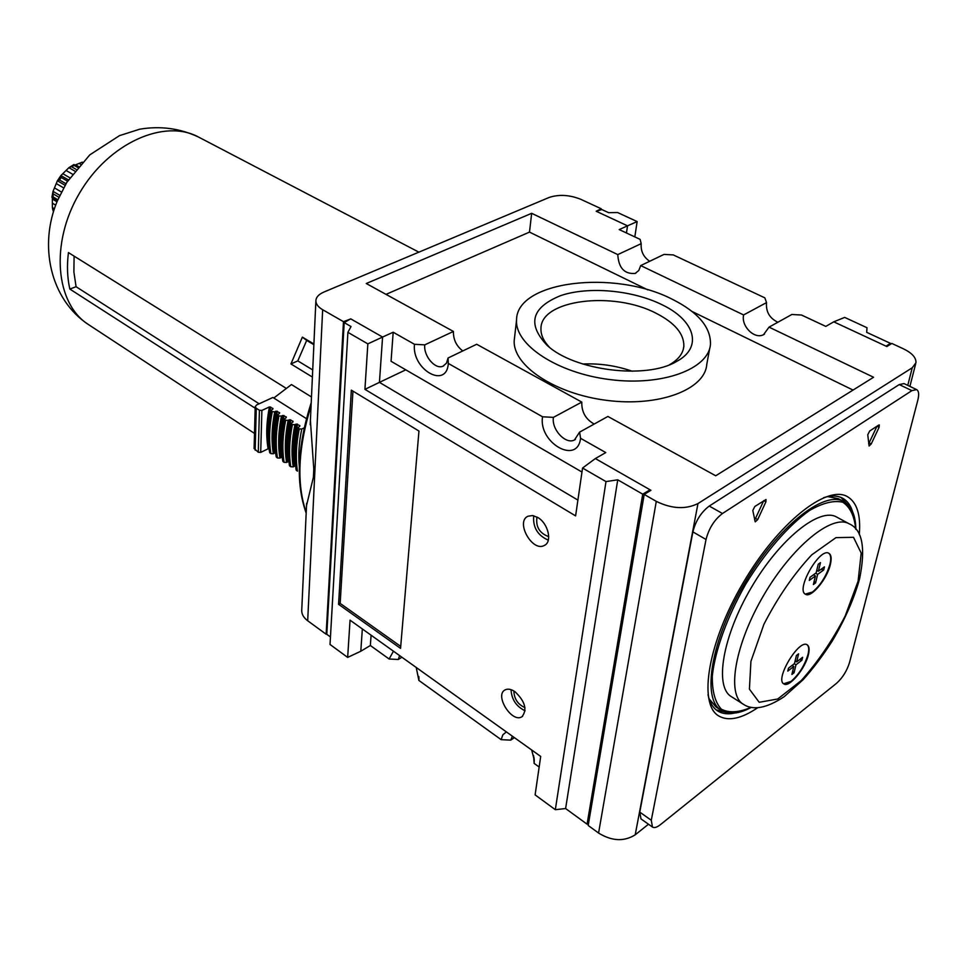 <?xml version="1.0" encoding="UTF-8"?>
<svg xmlns="http://www.w3.org/2000/svg" width="967" height="967" viewBox="0 0 967 967"><rect width="100%" height="100%" fill="white"/><g stroke="black" fill="none" stroke-linecap="round" stroke-linejoin="round"><path stroke-width="1.45" d="M350.356 319.05L343.478 321.685L322.652 309.718C318.276 307.131 316.016 304.23 315.871 301.015C315.943 297.34 318.627 294.343 323.921 292.034L549.135 197.461C558.962 194.222 569.478 194.826 580.683 199.262L601.196 208.763L596.192 211.253L601.861 209.561L608.594 212.68L617.587 212.535L637.144 221.576L627.523 225.831L626.459 232.974M879.1 427.281L879.305 424.96L878.665 425.105L869.671 431.016L867.75 434.763L869.115 446.017L871.231 443.962L869.128 442.898L876.984 426.229L879.1 427.281L871.231 443.962M868.668 443.708L869.128 442.898M816.764 570.337L818.384 571.243L820.451 562.625L818.227 564.232L816.16 572.851L810.032 577.299L809.282 580.43L815.423 575.981L813.368 584.539L815.592 582.92L814.166 581.227M813.416 574.845L815.423 575.981M815.64 573.238L817.635 574.374L815.592 582.92M821.019 569.345L823.703 569.974L824.452 566.855L818.384 571.243M817.635 574.374L823.703 569.974M793.798 666.481L787.791 671.098L788.492 668.173L794.487 663.555L796.409 655.505L798.597 653.837L796.663 661.887L802.61 657.306L801.909 660.219L795.962 664.8L794.052 672.778L791.888 674.458L793.798 666.481L792.07 665.429M799.576 659.639L801.909 660.219M794.245 663.749L795.962 664.8M795.116 660.944L796.663 661.887M792.686 671.11L794.052 672.778M890.16 344.518L890.438 343.345L866.686 332.334L867 327.716L844.674 317.406L833.759 321.83L886.848 346.537L891.876 343.466L903.359 348.785C912.099 353.052 916.293 357.717 915.942 362.782L912.256 367.762L697.969 503.565C685.615 509.609 671.727 508.872 656.291 501.365L644.191 494.415L650.936 490.305L595.346 458.563L582.557 468.04L605.995 481.59L617.744 479.813L642.717 494.161L650.078 489.81L649.884 490.946M648.494 824.222L635.21 834.811C624.066 841.774 611.857 841.193 598.573 833.046L588.202 825.48L644.191 494.415M916.631 389.604L904.012 383.585L899.237 384.576L709.246 506.055C701.148 512.172 695.696 520.79 692.88 531.886L639.767 812.111L641 818.904L652.459 827.051C654.272 828.187 656.968 827.365 660.509 824.585L836.576 683.282C842.571 677.855 846.899 670.917 849.546 662.48L917.816 400.205C919.23 394.439 918.831 390.91 916.631 389.604L911.893 390.632L722.47 513.513C714.383 519.702 708.908 528.357 706.031 539.489L651.287 820.27L652.459 827.051M601.051 209.803L601.196 208.763M326.822 633.82L326.133 634.219L343.478 321.685M362.335 628.949L360.8 651.25L347.661 657.403L330.025 644.469L347.89 332.334L367.847 343.877L364.922 389.35L575.607 515.894L582.557 468.04M330.46 636.963L326.798 634.292L344.179 322.603L351.033 326.544L347.89 332.334M588.577 823.28L587.078 824.186L565.61 808.533L555.324 809.693L535.114 794.874L540.698 756.436L350.054 620.173L347.661 657.403M367.847 343.877L382.581 337.048L350.707 318.844L344.179 322.603M548.736 536.661C539.501 533.252 535.585 526.713 536.975 517.031M548.301 540.154C537.628 535.452 532.757 527.317 533.687 515.749M634.823 236.903L637.144 221.576M833.759 321.83L825.794 326.399L801.534 315.037L791.84 314.493L769.043 327.136L763.543 334.667C754.514 339.647 740.915 326.109 743.611 314.94L766.541 302.598L764.837 297.836L673.25 254.913L664.039 254.394L640.698 265.587L743.611 314.94M649.691 261.271C643.466 257.053 640.638 251.178 641.194 243.66L640.13 239.393L619.231 229.59L627.523 225.831L596.192 211.253M313.779 469.08L313.393 477.275L313.779 469.08L310.407 420.44M306.527 505.548L313.393 477.275M587.078 824.186L642.717 494.161M555.324 809.693L605.995 481.59M514.94 691.659C525.154 701.389 527.486 709.766 521.938 716.765C511.918 723.401 494.234 695.2 505.052 689.918C507.784 688.516 511.084 689.096 514.94 691.659M537.797 517.502C548.241 523.34 552.556 541.979 544.336 545.448C532.321 552.399 515.181 521.697 527.982 516.221L532.587 515.556L537.797 517.502M400.543 648.386L418.953 431.04L351.335 390.148L338.571 604.315L400.543 648.386M565.61 808.533L617.744 479.813M709.754 348.18L706.756 364.486C704.991 389.653 658.793 407.192 606.684 400.362C554.562 393.859 512.522 365.308 514.214 340.432L514.637 336.806M386.002 294.367L529.493 232.104L647.805 289.87M692.07 311.483L853.051 390.076M640.698 265.587L638.812 270.458L635.198 273.419C624.428 274.277 618.614 268.004 617.78 254.599L641.194 243.66M462.782 350.948C456.376 346.053 453.257 339.55 453.414 331.451L366.275 283.512L531.669 213.308L617.78 254.599M531.669 213.308L529.493 232.104M769.043 327.136L873.576 377.263L715.725 475.776L607.892 416.451L579.608 432.128L574.458 439.973C565.635 444.832 551.299 429.324 553.426 417.369L581.808 402.091L476.695 344.264L448.072 357.995L446.476 363.169L443.055 366.167C435.343 369.926 423.389 355.941 424.755 344.856L453.414 331.451M594.185 424.042C585.603 419.231 581.481 411.906 581.808 402.091M352.943 391.115L340.166 603.396L400.713 646.403M338.571 604.315L340.166 603.396M595.346 458.563L605.777 452.58L580.575 438.305L579.608 432.128M777.879 322.241C769.551 318.24 765.779 311.688 766.541 302.598M580.575 438.305C577.456 465.429 538.148 442.572 542.56 416.789L448.325 363.459L448.072 357.995M448.325 363.459C446.561 389.701 411.507 369.321 414.48 344.288L424.755 344.856M542.56 416.789L553.426 417.369M506.382 731.91L502.864 734.775L501.148 739.658L418.868 680.43L418.808 676.477M501.148 739.658L510.769 740.142L514.384 737.628M510.769 740.142L512.401 736.213M533.566 755.517L534.122 763.398L534.255 759.929L531.657 749.969M393.448 651.19L389.121 659.011L398.283 659.482L401.909 657.234M398.283 659.482L399.589 655.578M418.868 680.43L416.245 667.484M582.847 364.015C599.733 363.266 616.209 365.671 632.261 371.243M581.977 472.041L391.055 361.283L393.182 332.237L414.48 344.288M364.922 389.35L379.439 382.364L577.903 500.096M393.182 332.237L382.581 337.048L379.439 382.364L405.789 369.829M539.151 767.024L534.122 763.398M371.098 635.21L370.349 645.497L389.121 659.011M360.8 651.25L370.349 645.497M886.026 346.15L890.438 343.345M326.133 634.219L307.687 620.754C303.807 617.84 301.813 614.516 301.716 610.781L301.764 609.814M525.105 710.793C516.293 706.514 511.591 699.467 511.035 689.652M524.972 707.614C517.804 704.399 514.118 698.863 513.888 690.982M549.498 347.322C543.563 341.049 540.71 334.787 540.964 328.538C540.589 299.613 613.465 290.704 656.206 313.32C674.918 322.918 684.128 333.905 683.85 346.271C683.113 353.535 678.326 359.7 669.502 364.764M661.791 304.605C694.826 320.198 703.468 347.346 676.404 361.561C646.125 379.741 573.975 370.566 547.189 345.412C526.942 324.078 531.451 307.47 560.715 295.6C588.468 286.196 632.261 290.076 661.791 304.605M672.307 299.274C698.15 312.268 710.866 327.257 710.467 344.252C708.775 369.104 662.31 386.389 609.814 379.572C557.282 373.081 514.891 344.796 516.547 320.234C516.064 281.01 614.178 269.14 672.307 299.274M757.681 519.605L765.888 501.861L766.021 499.504L754.828 506.478L752.797 510.479L755.227 521.854L757.681 519.605L755.517 518.397L763.737 500.628M757.644 707.771C741.254 718.819 728.236 721.515 718.602 715.882C697.981 703.783 707.989 642.439 743.139 582.847C778.036 523.111 826.737 484.479 847.346 496.591C856.955 502.26 860.944 514.94 859.288 534.63M734.255 713.114C727.692 714.504 722.168 713.779 717.659 710.938C712.897 707.856 709.681 702.441 708.001 694.705M823.679 497.654C831.257 495.346 837.555 495.527 842.571 498.186C847.249 500.725 850.573 505.209 852.556 511.603M724.307 711.905L716.233 709.911M840.976 497.437L846.657 503.517M855.868 529.336C855.638 515.363 851.589 506.104 843.72 501.547C824.041 489.967 777.661 526.797 744.457 583.621C711.023 640.311 701.462 698.766 721.164 710.31L716.051 707.01L709.089 698.803M827.788 496.615L838.353 498.694L843.72 501.547M808.436 654.562C805.402 668.535 789.132 688.069 783.838 683.899C774.507 679.559 799.068 638.558 807.24 644.844C809.222 646.198 809.621 649.437 808.436 654.562M830.387 564.377C827.208 579.003 811.132 598.355 805.487 594.234C795.345 589.846 819.992 546.923 828.961 553.354C831.269 554.853 831.741 558.527 830.387 564.377M743.188 704.157L731.27 696.578C714.214 686.655 722.579 636.274 751.274 587.634C779.765 538.861 819.69 506.998 836.66 517.055L849.086 523.776C832.333 513.828 792.493 546.004 763.857 595.019C735.017 643.901 726.338 694.379 743.188 704.157C752.918 710.769 766.553 708.303 784.068 696.76L803.106 679.741C813.392 668.209 823.11 655.288 832.285 640.964C844.892 619.642 853.982 598.972 859.554 578.931C865.888 547.878 862.407 529.493 849.086 523.776M805.281 594.101L812.498 592.046C820.669 585.144 826.495 575.848 829.976 564.148C831.282 558.491 830.871 554.853 828.743 553.245M783.645 683.778L791.115 681.372C799.105 674.325 804.749 665.308 808.037 654.321C809.186 649.389 808.847 646.186 807.034 644.735M754.635 519.799L755.517 518.397M313.9 343.986L302.369 337.145L306.684 340.42L297.812 360.884L312.716 369.926M313.876 344.687L306.684 340.42M312.389 377.045L290.934 363.955L297.812 360.884M302.369 337.145L290.934 363.955M286.365 388.432L68.427 252.592C66.808 265.659 67.279 277.819 69.829 289.06L76.079 286.728L73.891 271.993L74.108 256.122M311.483 396.966L291.454 384.552L273.794 398.029M255.155 408.195L69.829 289.06M259.156 403.783L76.079 286.728M54.406 208.787L52.375 207.554L53.729 210.77M52.375 207.554L52.351 197.558M53.149 196.954L51.916 197.28L53.028 191.369L53.149 196.954L57.827 199.746M59.785 195.346L53.028 191.369M53.04 191.333L57.404 180.781L60.921 175.547L61.211 177.493L59.543 179.971L57.416 180.769L65.067 185.265M68.379 179.898L60.921 175.547L68.911 167.678L73.927 164.535L74.266 165.478L69.044 167.581M74.967 165.091L82.328 162.142M304.242 427.837L301.752 429.034L299.226 428.925C296.083 444.457 295.503 458.539 297.461 471.159L296.156 470.022C294.161 457.306 294.742 443.164 297.884 427.607L299.734 426.35M260.703 452.375L261.888 410.419L269.418 406.938C266.372 422.325 265.949 436.274 268.125 448.797L260.703 452.375L258.274 452.242L254.116 448.458M296.253 424.054L294.923 424.682C291.78 440.203 291.212 454.26 293.231 466.856L294.548 466.203C292.505 453.632 293.074 439.574 296.253 424.054L299.879 425.625M293.231 466.856L290.753 466.735L289.459 465.611C287.429 452.907 287.973 438.788 291.079 423.256L292.941 422.011M289.484 419.726L288.154 420.355C285.035 435.839 284.516 449.873 286.558 462.456L287.876 461.803C285.797 449.244 286.329 435.223 289.484 419.726L293.086 421.286M286.558 462.456L284.093 462.335L282.811 461.223C280.744 448.531 281.252 434.437 284.322 418.953L286.184 417.708M282.751 415.435L281.421 416.064C278.351 431.512 277.855 445.521 279.934 458.08L281.252 457.439C279.137 444.893 279.632 430.895 282.751 415.435L286.341 416.982M279.934 458.08L277.481 457.971L276.199 456.871C274.108 444.191 274.58 430.122 277.614 414.662L279.487 413.417M276.066 411.168L274.737 411.797C271.691 427.209 271.231 441.194 273.359 453.741L274.664 453.1C272.525 440.577 272.984 426.592 276.066 411.168L279.632 412.716M273.359 453.741L270.905 453.62L269.636 452.532C267.508 439.876 267.944 425.831 270.941 410.407L272.827 409.162M269.418 406.938L272.972 408.461M261.888 410.419L259.422 410.286L256.267 408.255L255.191 406.72L256.678 404.919L272.912 397.473L306.454 418.663M299.226 428.925L297.884 427.607M294.923 424.682L292.409 424.561C289.314 440.07 288.758 454.127 290.753 466.735M292.409 424.561L291.079 423.256M288.154 420.355L285.64 420.234C282.582 435.706 282.062 449.74 284.093 462.335M285.64 420.234L284.322 418.953M281.421 416.064L278.919 415.943C275.897 431.379 275.414 445.388 277.481 457.971M278.919 415.943L277.614 414.662M274.737 411.797L272.247 411.676C269.249 427.076 268.802 441.061 270.905 453.62M272.247 411.676L270.941 410.407M311.084 405.644C298.017 448.253 296.398 483.838 306.213 512.425M907.759 385.374L912.256 367.762M635.21 834.811L697.969 503.565M598.573 833.046L656.291 501.365M307.687 620.754L322.652 309.718M911.893 390.632L899.237 384.576M722.47 513.513L709.246 506.055M706.031 539.489L692.88 531.886M651.287 820.27L639.767 812.111M858.104 581.155L845.231 615.919C832.502 640.468 817.828 662.032 801.208 680.611L777.77 698.972L759.204 702.296L749.413 689.157L750.924 661.355L763.918 624.283C777.758 597.352 793.702 574.217 811.736 554.84L835.971 537.628L853.51 537.314L861.198 553.088L858.104 581.155M751.069 707.312C739.114 712.558 729.227 713.187 721.37 709.21C715.121 702.441 712.099 691.381 712.292 676.006C715.096 650.38 727.087 617.164 745.642 584.322C765.284 552.109 788.443 525.456 809.452 510.528C822.772 502.864 833.917 500.108 842.873 502.26C850.174 507.179 854.441 516.124 855.686 529.118M765.888 501.861L763.712 500.664M88.505 324.586C55.518 303.892 49.825 243.261 79.463 193.231C108.703 142.959 164.414 118.361 198.561 137.072L418.88 252.157M78.448 166.445L75.716 164.886M80.466 164.16L79.56 163.641M55.687 205.149L52.859 203.457M56.98 201.801L52.677 199.214M58.902 197.256L53.668 194.137M61.404 192.01L54.768 188.082M63.592 187.876L56.569 183.742M65.974 183.742L59.543 179.971M67.545 181.192L61.211 177.493M69.793 177.759L63.169 173.903M72.38 174.108L66.445 170.675M74.713 171.026L68.911 167.678M76.067 169.322L71.921 166.94M77.638 167.412L74.266 165.478M301.752 429.034C298.948 442.644 298.15 455.167 299.335 466.614M270.663 406.998C268.052 420.029 267.339 432.08 268.536 443.164M255.167 450.187L256.267 408.255M258.274 452.242L259.422 410.286M298.332 428.345C295.201 443.877 294.621 457.959 296.579 470.578M297.51 424.114C294.56 438.365 293.835 451.396 295.334 463.217M291.526 423.993C288.432 439.502 287.888 453.547 289.882 466.154M290.729 419.787C287.864 433.736 287.151 446.524 288.565 458.177M284.769 419.678C281.699 435.138 281.192 449.172 283.222 461.767M283.996 415.496C281.216 429.143 280.503 441.689 281.844 453.148M278.049 415.387C275.027 430.811 274.543 444.82 276.61 457.403M277.311 411.229C274.616 424.561 273.903 436.866 275.172 448.144M271.376 411.12C268.391 426.507 267.944 440.493 270.047 453.064M311.229 402.55C297.268 446.681 295.588 483.536 306.176 513.114M915.676 363.822L909.899 386.389M764.498 334.135L763.543 334.667M635.948 273.069L635.198 273.419M443.768 365.816L443.055 366.167M575.401 439.453L574.458 439.973M533.953 757.342L534.255 759.929M418.892 677.347L418.929 679.499M545.183 544.929L544.336 545.448M522.603 716.305L521.938 716.765M315.871 301.015L310.214 424.731M306.624 503.263L301.716 610.781M683.343 349.147L683.85 346.271M669.986 364.571L676.404 361.561M514.214 340.432L516.547 320.234M721.164 710.31C728.973 714.951 739.03 713.972 751.335 707.361M254.502 433.421L88.481 324.574C50.042 299.238 38.571 245.195 57.416 200.737L66.808 182.376L89.798 154.865L119.497 135.634L139.744 129.191C160.377 125.722 179.983 128.345 198.561 137.072M53.439 211.785L52.472 208.425M51.94 197.304L57.464 200.616M74 164.547L78.085 166.88M255.191 406.72L254.103 448.615"/></g></svg>
